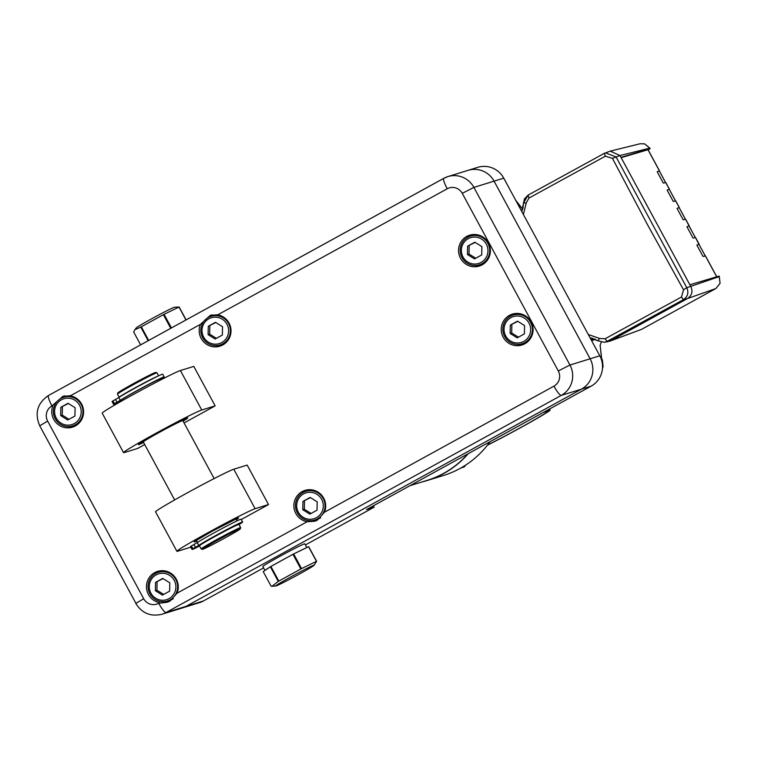 <?xml version="1.0" encoding="UTF-8"?>
<svg xmlns="http://www.w3.org/2000/svg" width="758" height="758" viewBox="0 0 758 758"><rect width="100%" height="100%" fill="white"/><g stroke="black" fill="none" stroke-linecap="round" stroke-linejoin="round"><path stroke-width="1.14" d="M487.422 445.173A42.562 1.544 151.6 0 0 528.136 423.504A42.562 1.544 151.6 0 0 550.156 409.983A42.562 1.544 151.6 0 0 549.408 410.069L545.286 411.338M487.584 444.965A40.316 1.469 151.6 0 0 526.583 424.272A40.316 1.469 151.6 0 0 548.176 411.054A40.316 1.469 151.6 0 0 547.465 411.13L543.353 412.409M421.846 482.003A92.097 90.524 -107.2 0 0 427.124 480.544A92.097 90.524 -107.2 0 0 443.686 473.523A92.097 90.524 -107.2 0 0 468.255 453.663M490 441.715A92.097 90.524 72.8 0 1 460.021 468.472A92.097 90.524 72.8 0 1 443.458 475.493L427.124 480.544M465.819 464.986L464.256 466.919L460.997 467.923M523.399 214.495L526.251 202.888L528.999 198.037L605.396 156.195L612.455 158.384L647.285 224.311L683.526 289.793L681.518 296.984L605.092 338.769L599.54 338.447L588.293 334.515M523.522 203.163L521.788 211.52L522.982 208.033L523.494 203.135L526.251 202.888M517.657 203.419L522.669 209.199M515.781 200.406L517.42 203.438M602.335 360.031L603.055 366.711L602.496 368.18M600.118 345.212L601.293 342.246L600.118 345.212L601.587 358.648L602.316 359.993L601.625 360.24M594.793 339.072L590.984 339.499M590.018 337.698L597.939 340.835L604.41 342.303L607.158 341.356L605.092 338.769M681.518 296.984L683.394 299.666L607.158 341.356L610.626 340.778L604.41 342.303L597.958 340.825L599.54 338.447M610.626 340.778L687.459 298.567L683.394 299.666C687.809 296.643 688.937 292.654 686.776 287.718L683.526 289.793M609.413 341.327L641.609 329.342L715.893 288.533L720.053 283.293L719.314 276.575L686.776 287.718L616.083 156.972L612.455 158.384M610.569 340.806L641.609 329.342L715.912 288.523L687.459 298.567C691.874 295.573 693.011 291.584 690.879 286.609L619.997 155.523L616.083 156.972L605.452 152.841L604.278 153.372L528.07 195.119L524.403 198.975L523.494 203.135M528.07 195.119L604.297 153.372L605.396 156.195M528.089 195.109L528.999 198.037M528.061 195.128L523.522 203.116M607.925 341.735L607.3 341.82M604.278 153.372L610.247 151.126L619.997 155.523L649.871 148.142L644.67 143.878L640.122 143.755L610.247 151.126M719.333 276.613L719.039 276.083L689.894 284.781M620.991 157.342L650.137 148.644L648.156 149.876M647.986 149.724L621.162 157.673M695.332 237.652L685.592 219.28L683.157 219.763L677.017 208.412L679.234 207.512L675.681 200.936L673.237 201.42L667.106 190.078L669.314 189.168L665.761 182.602L663.326 183.085L657.186 171.734L659.327 170.92M657.195 171.753L659.318 170.891L665.581 182.631M667.116 190.097L669.238 189.235L675.501 200.974M677.027 208.431L679.149 207.569L685.412 219.308M688.994 225.931L686.947 226.775M695.408 237.633L689.013 225.96M689.145 225.846L686.938 226.756L693.068 238.097L695.512 237.614L698.923 244.294M705.243 255.986L698.914 244.266L696.858 245.109M698.914 244.266L705.319 255.977M705.471 256.033L702.988 256.441L696.848 245.09L699.065 244.18M81.115 404.45A15.027 14.772 72.8 0 1 72.597 425.93A15.027 14.772 72.8 0 1 54.045 415.934A15.027 14.772 72.8 0 1 81.115 404.45M69.727 395.733A15.027 14.772 -107.2 0 0 66.552 396.339L63.719 397.211M72.597 425.93L75.44 425.049A15.027 14.772 -107.2 0 0 78.396 423.76M79.552 405.246A13.521 13.293 72.8 0 1 67.633 425.153A13.521 13.293 72.8 0 1 56.499 404.554A13.521 13.293 72.8 0 1 79.552 405.246M68.059 403.303L60.848 407.264L60.687 415.611L67.737 419.998L74.938 416.038L75.099 407.69L68.059 403.303M68.372 403.502L60.848 407.264M62.402 406.79L62.241 415.128L68.969 419.316M62.241 415.128L60.687 415.611M64.62 395.837A16.164 15.89 -107.2 0 0 59.806 399.106M68.305 426.574A16.164 15.89 -107.2 0 0 74.085 426.555M52.994 405.341A16.164 15.89 -107.2 0 0 75.364 425.93A16.164 15.89 -107.2 0 0 70.323 395.828L62.98 396.254L51.98 405.9A11.228 11.038 -107.2 0 0 47.64 421.088L143.688 598.725A11.228 11.038 -107.2 0 0 158.706 603.273L167.224 602.25L170.143 601.009L177.04 593.201A16.164 15.89 -107.2 0 0 157.588 571.38A16.164 15.89 -107.2 0 0 159.72 602.714M184.071 422.945L215.149 405.871L201.761 410.012A44.902 1.63 151.6 0 0 158.697 431.776A44.902 1.63 151.6 0 0 123.545 452.63A44.902 1.63 151.6 0 0 124.34 452.545L137.729 448.404L144.712 444.567M201.761 410.012L180.413 370.539L193.802 366.389L215.149 405.871M482.135 264.836A16.164 15.89 -107.2 0 0 469.676 235.179A16.164 15.89 -107.2 0 0 459.272 255.313A16.164 15.89 -107.2 0 0 482.135 264.836M324.462 512.219A16.164 15.89 -107.2 0 0 305 490.398A16.164 15.89 -107.2 0 0 307.132 521.731L314.636 521.267L317.555 520.026L324.462 512.219L553.956 386.144A11.228 11.038 -107.2 0 0 558.295 370.956L462.247 193.328A11.228 11.038 -107.2 0 0 447.229 188.77L217.736 314.845L210.402 315.271L200.415 324.358A16.164 15.89 -107.2 0 0 222.776 344.947A16.164 15.89 -107.2 0 0 217.736 314.845M524.82 343.781A16.164 15.89 -107.2 0 0 512.361 314.125A16.164 15.89 -107.2 0 0 501.957 334.269A16.164 15.89 -107.2 0 0 524.82 343.781M268.512 504.553L255.124 508.694L233.777 469.221L247.165 465.08L268.512 504.553L241.262 519.524M183.085 421.135A28.065 1.023 151.6 0 0 187.738 417.923A28.065 1.023 151.6 0 0 158.119 432.799A28.065 1.023 151.6 0 0 138.363 444.624A28.065 1.023 151.6 0 0 143.594 442.492M180.413 370.539A44.902 1.63 151.6 0 0 137.35 392.303A44.902 1.63 151.6 0 0 102.207 413.157L123.545 452.63M471.362 234.753A16.164 15.89 -107.2 0 0 466.577 238.012M475.077 265.48A16.164 15.89 -107.2 0 0 480.856 265.461M159.265 570.964A16.164 15.89 -107.2 0 0 154.49 574.213M162.979 601.681A16.164 15.89 -107.2 0 0 168.816 601.653M306.687 489.981A16.164 15.89 -107.2 0 0 301.902 493.231M310.401 520.699A16.164 15.89 -107.2 0 0 316.228 520.67M212.032 314.854A16.164 15.89 -107.2 0 0 207.218 318.123M215.717 345.591A16.164 15.89 -107.2 0 0 221.507 345.572M514.047 313.708A16.164 15.89 -107.2 0 0 509.262 316.958M517.761 344.426A16.164 15.89 -107.2 0 0 523.541 344.407M255.124 508.694A44.902 1.63 151.6 0 0 212.06 530.467A44.902 1.63 151.6 0 0 176.908 551.322A44.902 1.63 151.6 0 0 177.694 551.227L190.798 547.172M233.777 469.221A44.902 1.63 151.6 0 0 190.713 490.995A44.902 1.63 151.6 0 0 155.561 511.849L176.908 551.322M581.443 389.157A22.456 22.067 -107.2 0 0 590.122 358.79L494.074 181.153A22.456 22.067 -107.2 0 0 468.084 170.342L468.084 170.342A22.456 22.067 72.8 0 1 494.074 181.153L590.112 358.79A22.456 22.067 72.8 0 1 581.433 389.167L186.184 606.296L581.443 389.157L591.117 386.163L366.588 509.518L374.149 507.168L373.391 505.775M158.706 603.273A11.228 2.028 61.2 0 0 166.011 612.53A22.456 22.067 72.8 0 1 161.975 614.245L182.147 608.011A22.456 22.067 -107.2 0 0 182.157 608.001A22.456 22.067 -107.2 0 0 186.193 606.296A22.456 22.067 72.8 0 1 182.147 608.011L199.392 602.667A22.456 22.067 -107.2 0 0 203.428 600.961L263.594 567.903M443.743 178.367L48.616 395.42A11.228 2.028 61.2 0 0 48.55 395.449L443.8 178.32A11.228 2.028 61.2 0 1 443.875 178.291A22.456 22.067 72.8 0 1 447.912 176.576L477.758 167.347A22.456 22.067 72.8 0 1 503.748 178.158L599.796 355.796A22.456 22.067 72.8 0 1 591.117 386.163M306.81 547.551L304.801 543.846A23.849 0.872 151.6 0 0 279.636 556.476A23.849 0.872 151.6 0 0 262.855 566.52L264.959 570.423M305.398 544.945L374.149 507.168M281.768 560.427A23.849 0.872 -28.4 0 1 287.453 557.338L276.395 563.421A23.849 0.872 -28.4 0 1 281.768 560.427M297.373 552.146A23.849 0.872 -28.4 0 1 304.82 548.517L293.64 553.956L301.561 568.604L316.484 561.337L308.563 546.698L304.82 548.517M265.006 570.386A23.849 0.872 -28.4 0 1 268.569 567.969L263.216 571.608L271.137 586.247L272.084 586.237L278.271 581.395L270.35 566.757L268.569 567.969M409.974 485.679L427.076 480.382A91.936 90.363 -107.2 0 0 443.601 473.371A91.936 90.363 -107.2 0 0 467.828 453.9M270.35 566.757A26.303 0.957 -28.4 0 1 270.9 566.434L278.811 581.083L300.869 568.964L292.958 554.316L287.453 557.338M292.958 554.316A26.303 0.957 -28.4 0 1 293.64 553.956M308.563 546.698A26.303 0.957 -28.4 0 1 308.705 546.651L316.626 561.29L314.049 565.307A21.83 0.796 -28.4 0 1 295.25 576.298A21.83 0.796 -28.4 0 1 275.751 586.01A21.83 0.796 -28.4 0 1 292.01 576.251A21.83 0.796 -28.4 0 1 313.698 565.26A21.83 0.796 -28.4 0 1 314.049 565.307M276.395 563.421L270.9 566.434M185.966 319.961L178.992 307.047L164.069 314.314L171.441 327.949M164.069 314.314A26.303 0.957 151.6 0 0 163.377 314.674L141.32 326.793L148.701 340.437M170.758 328.318L163.377 314.674M141.32 326.793A26.303 0.957 151.6 0 0 140.78 327.105L134.924 329.692L133.645 331.957L140.628 344.871M148.151 340.74L140.78 327.105M134.924 329.692L136.222 327.949A21.83 0.796 151.6 0 1 154.026 317.488A21.83 0.796 151.6 0 1 174.217 307.312A21.83 0.796 151.6 0 1 174.511 307.246L179.134 307.009L186.098 319.895M300.869 568.964A26.303 0.957 -28.4 0 1 301.561 568.604M278.271 581.395A26.303 0.957 -28.4 0 1 278.811 581.083M479.369 264.826A15.027 14.772 72.8 0 1 460.817 254.84A15.027 14.772 72.8 0 1 487.887 243.356A15.027 14.772 72.8 0 1 479.369 264.826L482.202 263.955A15.027 14.772 -107.2 0 0 485.167 262.656M476.498 234.629A15.027 14.772 -107.2 0 0 473.324 235.236L470.491 236.117M167.281 601.037A15.027 14.772 72.8 0 1 148.729 591.041A15.027 14.772 72.8 0 1 175.799 579.557A15.027 14.772 72.8 0 1 167.281 601.037L170.114 600.156A15.027 14.772 -107.2 0 0 173.212 598.792M164.41 570.84A15.027 14.772 -107.2 0 0 161.236 571.447L158.403 572.318M314.693 520.054A15.027 14.772 72.8 0 1 296.141 510.058A15.027 14.772 72.8 0 1 323.211 498.575A15.027 14.772 72.8 0 1 314.693 520.054L317.536 519.173A15.027 14.772 -107.2 0 0 320.625 517.809M311.822 489.858A15.027 14.772 -107.2 0 0 308.648 490.464L305.815 491.336M220.019 344.947A15.027 14.772 72.8 0 1 201.467 334.951A15.027 14.772 72.8 0 1 228.528 323.467A15.027 14.772 72.8 0 1 220.019 344.947L222.852 344.066A15.027 14.772 -107.2 0 0 225.808 342.777M217.148 314.75A15.027 14.772 -107.2 0 0 213.974 315.356L211.131 316.228M522.054 343.781A15.027 14.772 72.8 0 1 503.501 333.785A15.027 14.772 72.8 0 1 530.572 322.302A15.027 14.772 72.8 0 1 522.054 343.781L524.896 342.9A15.027 14.772 -107.2 0 0 527.852 341.612M519.183 313.585A15.027 14.772 -107.2 0 0 516.009 314.191L513.175 315.063M121.28 401.238L120.835 400.404A22.456 0.815 -28.4 0 1 140.192 389.006A22.456 0.815 -28.4 0 1 160.336 379.047L160.781 379.881M214.144 478.563L182.801 420.595A22.456 0.815 151.6 0 0 159.104 432.496A22.456 0.815 151.6 0 0 143.3 441.952L174.643 499.92M120.91 400.556L114.25 404.222A30.718 1.118 151.6 0 0 116.76 403.18L121.081 400.868M160.573 379.502A25.639 0.929 151.6 0 0 164.183 376.953A25.639 0.929 151.6 0 0 145.166 386.192A25.639 0.929 151.6 0 0 120.314 400.309L113.672 404.137A30.718 1.118 151.6 0 0 113.567 404.336A30.718 1.118 151.6 0 0 113.975 404.308L120.892 400.518M117.613 402.28L115.387 403.398L117.613 402.28M118.902 401.882L116.675 403L118.902 401.882M486.323 244.152A13.521 13.293 72.8 0 1 474.404 264.049A13.521 13.293 72.8 0 1 463.271 243.46A13.521 13.293 72.8 0 1 486.323 244.152M174.236 580.353A13.521 13.293 72.8 0 1 162.316 600.26A13.521 13.293 72.8 0 1 151.183 579.671A13.521 13.293 72.8 0 1 174.236 580.353M321.648 499.37A13.521 13.293 72.8 0 1 309.728 519.277A13.521 13.293 72.8 0 1 298.595 498.688A13.521 13.293 72.8 0 1 321.648 499.37M226.974 324.263A13.521 13.293 72.8 0 1 215.045 344.17A13.521 13.293 72.8 0 1 203.911 323.571A13.521 13.293 72.8 0 1 226.974 324.263M529.008 323.098A13.521 13.293 72.8 0 1 517.089 343.004A13.521 13.293 72.8 0 1 505.956 322.406A13.521 13.293 72.8 0 1 529.008 323.098M239.016 524.574A25.639 0.929 151.6 0 0 242.626 522.035L241.129 519.268A25.639 0.929 151.6 0 0 222.113 528.506A25.639 0.929 151.6 0 0 197.26 542.614L190.618 546.452A30.718 1.118 151.6 0 0 190.514 546.641L192.001 549.408A30.718 1.118 151.6 0 0 192.418 549.389L200.178 545.135M120.664 396.368A21.016 0.767 -28.4 0 1 135.227 387.793A21.016 0.767 -28.4 0 1 155.617 377.257M164.183 376.953L162.686 374.196A25.639 0.929 151.6 0 0 143.669 383.434A25.639 0.929 151.6 0 0 118.826 397.543L112.175 401.38A30.718 1.118 151.6 0 0 112.07 401.569L113.567 404.336M474.83 242.209L467.62 246.17L467.459 254.517L474.499 258.895L481.709 254.934L481.87 246.596L474.83 242.209M162.743 578.42L155.532 582.371L155.371 590.719L162.411 595.106L169.621 591.145L169.783 582.798L162.743 578.42M310.155 497.438L302.944 501.389L302.783 509.736L309.832 514.123L317.034 510.162L317.195 501.815L310.155 497.438M215.471 322.321L208.27 326.281L208.109 334.629L215.149 339.016L222.359 335.055L222.52 326.707L215.471 322.321M517.515 321.155L510.305 325.116L510.143 333.463L517.193 337.85L524.394 333.89L524.555 325.542L517.515 321.155M199.913 545.324L192.693 549.294A30.718 1.118 151.6 0 0 195.204 548.261L199.525 545.94M237.548 524.868L237.51 524.801A21.016 0.767 151.6 0 0 215.329 535.944A21.016 0.767 151.6 0 0 200.538 544.794L200.576 544.86M242.626 522.035A25.639 0.929 151.6 0 0 223.61 531.273A25.639 0.929 151.6 0 0 198.757 545.381L192.106 549.218A30.718 1.118 151.6 0 0 192.001 549.408M196.047 547.352L193.821 548.47L196.047 547.352M197.345 546.954L195.119 548.072L197.345 546.954M158.583 375.816L156.963 372.813A22.456 0.815 151.6 0 0 156.934 372.794A22.456 0.815 151.6 0 0 133.266 384.713A22.456 0.815 151.6 0 0 117.462 394.132A22.456 0.815 151.6 0 0 117.462 394.169L119.167 397.315A22.456 0.815 -28.4 0 1 134.971 387.869A22.456 0.815 -28.4 0 1 157.92 376.139M475.143 242.408L467.62 246.17M469.174 245.687L469.012 254.034L475.74 258.222M469.012 254.034L467.459 254.517M163.055 578.619L155.532 582.371M157.086 581.898L156.925 590.236L163.652 594.424M156.925 590.236L155.371 590.719M310.477 497.636L302.944 501.389M304.498 500.915L304.337 509.253L311.064 513.441M304.337 509.253L302.783 509.736M215.793 322.52L208.27 326.281M209.824 325.807L209.663 334.145L216.381 338.333M209.663 334.145L208.109 334.629M517.837 321.354L510.305 325.116M511.858 324.642L511.697 332.98L518.425 337.168M511.697 332.98L510.143 333.463M215.253 536.332A22.456 0.815 -28.4 0 1 238.941 524.441L240.656 527.596A22.456 0.815 -28.4 0 1 240.656 527.625A22.456 0.815 -28.4 0 0 216.959 539.497A22.456 0.815 -28.4 0 0 201.154 548.953L199.449 545.798A22.456 0.815 -28.4 0 1 215.253 536.332M202.395 549.332A21.556 0.786 151.6 0 0 221.706 539.753A21.556 0.786 151.6 0 0 240.286 528.847A21.556 0.786 151.6 0 0 217.546 540.236A21.556 0.786 151.6 0 0 202.395 549.332L201.183 548.972A22.456 0.815 -28.4 0 1 201.154 548.953M117.462 394.132L117.822 392.919A21.556 0.786 -28.4 0 1 136.412 382.013A21.556 0.786 -28.4 0 1 155.722 372.434L156.934 372.794M549.408 410.069L548.991 409.311M601.151 358.809L601.644 358.648L600.146 345.108M595.381 339.347L591.619 340.674M601.615 358.686L602.373 359.993L603.103 366.673L602.487 368.246M659.403 170.834L647.957 149.677M716.689 276.784L705.423 255.958M177.04 593.201L307.132 521.731M200.415 324.358L70.323 395.828M462.247 193.328L473.902 187.397A22.456 22.067 72.8 0 0 447.912 176.576L443.8 178.32A11.228 2.028 61.2 0 0 447.229 188.77M39.937 425.797L39.738 425.816C34.413 413.252 37.35 403.133 48.55 395.449A11.228 2.028 61.2 0 0 51.98 405.9M553.956 386.144A11.228 2.028 61.2 0 0 561.261 395.401L166.011 612.53L203.428 600.961M558.295 370.956L569.95 365.034A22.456 22.067 72.8 0 1 561.261 395.401L581.433 389.167M503.748 178.158L473.902 187.397L569.95 365.034L599.796 355.796M135.985 603.434L39.738 425.816L47.64 421.088M161.975 614.245C150.709 616.879 141.983 613.279 135.786 603.453L143.688 598.725M196.853 541.004A25.147 0.91 -28.4 0 1 211.984 531.33A25.147 0.91 -28.4 0 1 233.852 519.903A25.147 0.91 -28.4 0 1 236.354 519.647M186.383 418.302L183.01 420.984A25.374 0.919 151.6 0 0 162.61 430.468A25.374 0.919 151.6 0 0 143.499 442.331L139.415 443.695M118.826 397.543L120.314 400.309M115.5 399.494L116.997 402.261M112.97 400.897L114.458 403.663M112.175 401.38L113.672 404.137M190.618 546.452L192.106 549.218M191.414 545.978L192.902 548.735M193.944 544.566L195.431 547.333M197.26 542.614L198.757 545.381M550.156 409.983L549.607 408.969M591.818 338.059L597.939 340.835M522.679 209.17L515.696 200.245M640.122 143.755L644.717 143.878L650.193 148.634M648.043 149.667L659.469 170.806M665.846 182.602L669.39 189.149M675.766 200.946L679.301 207.484M685.677 219.28L689.221 225.827M695.598 237.624L699.132 244.161M705.509 255.958L716.755 276.765M715.912 288.523L720.1 283.255L719.096 276.073M659.318 170.891L665.657 182.621M669.229 189.235L675.577 200.955M679.149 207.569L685.488 219.299M195.119 541.174L212.003 531.32L237.453 518.283M275.751 586.01L272.084 586.237M237.027 520.888L235.965 518.927M197.601 542.387L196.464 540.283M240.286 528.847L240.656 527.625"/></g></svg>
